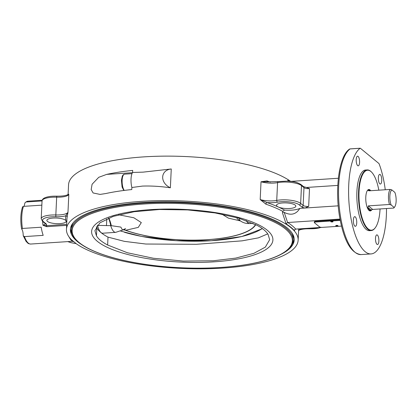 <?xml version="1.0" encoding="UTF-8"?>
<svg xmlns="http://www.w3.org/2000/svg" width="417" height="417" viewBox="0 0 417 417"><rect width="100%" height="100%" fill="white"/><g stroke="black" fill="none" stroke-linecap="round" stroke-linejoin="round"><path stroke-width="0.63" d="M341.518 226.097L322.242 227.369A2.148 0.625 2.7 0 1 319.485 226.884L314.47 222.767A2.148 0.625 2.7 0 1 314.335 222.532L314.366 221.844A2.148 0.625 2.7 0 1 315.758 221.328L340.131 219.728M314.335 222.532A2.148 0.625 2.7 0 1 315.726 222.016L340.262 220.4M331.484 221.286A1.147 0.334 2.7 0 1 333.027 221.672A1.147 0.334 2.7 0 1 331.869 221.948A1.147 0.334 2.7 0 1 330.738 221.563A1.147 0.334 2.7 0 1 331.484 221.286M336.498 225.409A1.147 0.334 2.7 0 1 338.041 225.79A1.147 0.334 2.7 0 1 336.884 226.071A1.147 0.334 2.7 0 1 335.753 225.68A1.147 0.334 2.7 0 1 336.498 225.409M338.218 205.842L299.849 208.364A15.393 4.472 2.7 0 1 284.545 210.1L282.643 211.299L282.559 213.129L286.072 223.835L287.594 222.522L284.217 212.383C283.232 211.925 282.679 212.17 282.559 213.129M337.796 185.403L306.349 187.473M306.631 187.514L309.508 188.63L308.669 206.42L305.056 208.02A5.729 1.663 -177.3 0 1 301.741 206.905L299.25 204.862A13.959 4.061 2.7 0 0 277.555 202.156A14.319 4.16 -177.3 0 1 266.984 202.563L260.187 199.555L265.895 204.179A115.968 33.714 2.7 0 1 282.643 211.299M284.545 210.1A117.401 34.131 -177.3 0 0 278.332 207.014A9.664 2.81 2.7 0 1 276.534 205.263A9.664 2.81 2.7 0 1 282.804 202.938A9.664 2.81 2.7 0 1 295.841 206.175A9.664 2.81 2.7 0 1 289.07 208.526A9.664 2.81 2.7 0 1 278.332 207.014A117.401 34.131 -177.3 0 0 266.984 202.563A1.433 0.97 -71.1 0 0 265.895 204.179M299.849 208.364C296.164 214.411 290.951 215.751 284.217 212.383M170.371 187.796L171.257 168.974C160.279 170.146 159.68 182.813 170.371 187.796C160.644 186.357 151.329 185.789 142.421 186.091L131.876 187.504L131.782 189.563A115.968 33.714 -177.3 0 0 105.756 193.545L100.075 194.416L93.106 192.962L91.177 189.521L92.105 184.236L98.751 177.308L106.658 174.389A115.968 33.714 2.7 0 1 132.684 170.407L132.585 172.466L143.078 172.138L171.257 168.974M132.585 172.466A10.738 3.732 86.2 0 0 131.876 187.504M385.256 189.756A53.689 18.661 86.2 0 0 379.126 163.871A1.433 0.495 -93.8 0 0 378.881 163.474L360.397 148.285A1.433 0.495 86.2 0 0 360.236 148.223A1.433 0.495 86.2 0 0 360.132 148.264A53.689 18.661 86.2 0 0 349.404 207.301A53.689 18.661 86.2 0 0 371.067 253.927A53.689 18.661 86.2 0 0 386.491 208.531M350.301 148.911A1.433 0.495 86.2 0 0 350.191 148.885A1.433 1.433 0 0 0 349.446 149.156L349.446 149.156A1.433 1.314 54.2 0 1 350.087 148.926L360.132 148.264M338.364 178.252L290.899 181.374M290.003 181.275A115.968 33.714 -177.3 0 0 288.137 180.045L288.731 181.16M288.137 180.045L287.449 181.082M321.804 227.38L295.71 229.1A117.401 34.131 -177.3 0 0 287.694 222.511L287.594 222.516M286.072 223.835A115.968 33.714 2.7 0 1 294.423 230.695L294.543 229.96L295.71 229.1M340.011 219.066L287.694 222.511M294.423 230.695L294.934 229.413M320.647 227.458A13.959 4.061 2.7 0 1 309.894 228.725L309.92 228.787C305.26 228.704 301.694 229.131 299.224 230.08L299.974 229.668A1.433 1.371 10.8 0 0 298.603 230.46M270.331 182.104A115.968 33.714 -177.3 0 0 266.989 180.915L261.026 181.77L266.995 181.89M266.989 180.915A1.433 0.97 -71.1 0 0 267.365 181.927M354.82 226.108A4.832 1.678 -93.8 0 1 353.335 220.838A4.832 1.678 -93.8 0 1 354.721 216.668A4.832 1.678 -93.8 0 1 356.717 221.375A4.832 1.678 -93.8 0 1 355.357 226.311A4.832 1.678 -93.8 0 1 354.82 226.108M356.201 159.622A4.832 1.678 -93.8 0 1 357.572 156.193A4.832 1.678 -93.8 0 1 359.569 160.905A4.832 1.678 -93.8 0 1 358.208 165.836A4.832 1.678 -93.8 0 1 356.201 159.622M380.262 174.598A4.832 1.678 -93.8 0 1 381.748 179.863A4.832 1.678 -93.8 0 1 380.361 184.038A4.832 1.678 -93.8 0 1 378.365 179.326A4.832 1.678 -93.8 0 1 379.725 174.395A4.832 1.678 -93.8 0 1 380.262 174.598M378.881 241.078A4.832 1.678 -93.8 0 1 377.51 244.508A4.832 1.678 -93.8 0 1 375.514 239.801A4.832 1.678 -93.8 0 1 376.874 234.865A4.832 1.678 -93.8 0 1 378.881 241.078M371.578 172.132L371.266 171.82A30.389 10.561 86.2 0 0 367.221 169.917L365.542 170.027A30.389 10.561 86.2 0 0 356.9 191.612A30.389 10.561 86.2 0 0 369.535 230.674L371.213 230.565A30.389 10.561 86.2 0 0 374.977 228.146L375.243 227.797A30.029 10.435 -93.8 0 1 363.864 222.548A30.029 10.435 -93.8 0 1 359.037 191.58A30.029 10.435 -93.8 0 1 371.578 172.132A30.029 10.435 -93.8 0 1 378.824 190.178M380.059 208.953A30.029 10.435 -93.8 0 1 375.243 227.797M371.87 209.652A10.738 3.732 -93.8 0 1 370.254 210.934A10.738 3.732 -93.8 0 1 365.792 197.132A10.738 3.732 -93.8 0 1 368.847 189.506A10.738 3.732 -93.8 0 1 370.729 190.71M367.221 169.917A30.389 10.561 86.2 0 0 358.578 191.497A30.389 10.561 86.2 0 0 371.213 230.565M292.265 243.929A112.032 32.568 -177.3 0 0 294.209 239.134M70.473 228.584A112.032 32.568 -177.3 0 0 71.953 233.541M292.088 233.119A110.958 32.255 2.7 0 1 293.219 238.227L293.12 240.281A110.958 32.255 -177.3 0 0 183.803 202.834A110.958 32.255 -177.3 0 0 71.448 229.83C71.448 237.476 78.73 244.503 93.304 250.898C101.253 254.375 110.807 257.419 121.972 260.026C150.782 266.823 188.666 269.674 220.927 267.479C241.151 266.114 257.8 263.184 270.868 258.696C276.711 256.663 281.459 254.386 285.108 251.858C290.18 248.36 292.854 244.503 293.12 240.281M71.448 229.83L71.547 227.776A110.958 32.255 2.7 0 1 73.152 222.793M81.94 244.81A112.032 32.568 2.7 0 1 70.395 229.433A112.032 32.568 2.7 0 1 183.834 202.182A112.032 32.568 2.7 0 1 294.209 239.989A112.032 32.568 2.7 0 1 281.267 254.208M71.552 239.832A115.968 33.714 2.7 0 1 66.459 229.251A115.968 33.714 2.7 0 1 183.892 201.036A115.968 33.714 2.7 0 1 298.145 240.176A115.968 33.714 2.7 0 1 205.576 268.777A115.968 33.714 2.7 0 1 76.436 243.851L71.552 239.832M290.602 181.343A115.968 33.714 -177.3 0 0 161.535 156.172A115.968 33.714 -177.3 0 0 68.555 184.778L68.107 194.353M67.403 194.901L68.815 194.421L68.221 193.999A115.968 33.714 -177.3 0 0 68.185 194.197M66.459 229.251L66.96 218.644A115.968 33.714 2.7 0 1 67.121 217.262L67.976 212.211L65.761 215.808A117.401 34.131 -177.3 0 0 66.126 220.984A9.664 2.81 -177.3 0 0 53.131 218.06A9.664 2.81 -177.3 0 0 46.866 220.385A9.664 2.81 -177.3 0 0 56.384 223.642A9.664 2.81 -177.3 0 0 66.167 221.291A9.664 2.81 -177.3 0 0 66.126 220.984A117.401 34.131 -177.3 0 0 66.772 222.584M73.34 241.646A9.664 2.81 2.7 0 1 72.308 241.307M21.705 229.022L22.44 228.453L41.194 227.218A21.476 7.464 86.2 0 0 43.191 235.36L24.436 236.595L23.295 235.803L23.18 235.047A5.729 1.991 86.2 0 0 21.705 229.022L21.564 228.771C20.271 220.197 20.615 212.852 22.607 206.733M23.946 206.337A5.729 1.991 86.2 0 0 24.655 203.725L25.312 202.318L26.073 201.99L42.049 200.942M66.689 224.356L46.412 225.691L46.558 224.247A1.433 1.277 129.4 0 1 45.714 223.981A1.433 1.277 129.4 0 1 45.703 223.976L42.612 221.437A1.433 1.277 129.4 0 0 43.457 221.698A13.959 4.061 2.7 0 1 55.836 216.751L55.831 214.963A15.393 4.472 -177.3 0 0 41.205 218.743L42.612 221.437M45.604 223.893L42.987 225.305L46.803 226.681L66.642 225.378M46.803 226.681A1.433 0.495 -93.8 0 0 46.412 225.691L42.987 225.305A21.476 7.464 86.2 0 1 42.628 221.448M67.121 217.262A1.433 1.371 10.8 0 0 65.761 215.808A14.319 4.16 -177.3 0 1 55.836 216.751M68.826 236.616L70.916 240.072L72.787 241.13M41.846 205.159L23.482 206.368L22.742 206.957M107.633 245.019A87.226 25.359 2.7 0 1 96.457 235.84L94.899 230.684L99.882 222.855L113.195 216.397L134.18 211.695L159.409 209.511L187.697 209.918L215.042 212.925L238.779 218.169L256.929 225.274A87.226 25.359 2.7 0 1 268.105 234.458L269.658 239.702L265.358 247.104L253.953 253.307L235.725 258.102L213.223 260.776L183.47 261.084L153.44 258.259L127.456 252.77L107.633 245.019L108.003 237.127L124.417 241.365L145.82 244.028L196.407 244.299L242.147 240.838L258.389 237.862L267.73 233.864M214.02 261.84A90.734 26.375 2.7 0 1 92.85 227.526A90.734 26.375 2.7 0 1 239.89 217.846A90.734 26.375 2.7 0 1 214.02 261.84M97.484 225.362L111.329 225.68L120.815 227.083L122.577 230.069L115.676 232.358L102.733 233.207A15.393 5.348 -93.8 0 1 97.484 225.362L97.422 225.117M151.97 238.18L141.457 236.403L120.701 231.091M96.264 226.639L96.833 227.948A87.226 25.359 -177.3 0 0 108.003 237.127M96.457 235.84L96.833 227.948M236.882 218.581L239.712 220.39L239.467 218.372M115.676 232.358A15.393 5.348 -93.8 0 1 110.745 225.686A28.632 8.621 90.7 0 0 108.529 218.107M108.785 218.002A28.632 8.204 -92.5 0 1 111.329 225.68M106.7 218.899A28.632 4.863 -77.7 0 1 106.408 225.691M123.833 229.324A28.632 11.655 -95.1 0 1 125.715 230.257L138.267 227.39L141.311 222.6L133.878 217.783L118.725 214.771M123.01 229.793L125.298 230.137A28.632 12.124 88.2 0 0 123.729 229.381M125.298 230.137L125.715 230.257A75.013 21.809 2.7 0 0 202.928 239.9A75.013 21.809 2.7 0 0 255.506 224.534M255.736 224.648A75.315 21.892 -177.3 0 1 202.13 239.994A75.315 21.892 -177.3 0 1 124.563 229.929A28.632 17.431 95 0 0 123.458 229.532M391.151 204.976A8.95 3.112 -93.8 0 1 389.859 196.099A8.95 3.112 -93.8 0 1 391.86 189.928L390.171 189.433A10.024 3.482 86.2 0 0 389.462 204.486L391.151 204.976L394.128 207.426L393.804 208.052A10.024 3.482 86.2 0 0 393.888 207.942L394.691 206.895A8.95 3.112 -93.8 0 1 394.128 207.426M390.171 189.433L369.076 190.819L368.706 190.345A10.024 3.482 -93.8 0 1 369.227 190.194A10.024 3.482 -93.8 0 1 370.463 190.731M368.56 190.72L368.706 190.345L369.269 190.809M393.804 208.052L372.704 209.438L371.062 210.048A10.024 3.482 -93.8 0 1 370.541 210.199A10.024 3.482 -93.8 0 1 367.903 207.452L368.362 205.873L389.462 204.486M369.227 190.194L368.221 190.261A10.024 3.482 86.2 0 0 367.252 190.751M368.513 209.907A10.024 3.482 86.2 0 0 369.54 210.262L370.541 210.199M369.577 210.804A10.738 3.732 86.2 0 0 370.207 210.22M368.889 190.22A10.738 3.732 86.2 0 0 368.185 189.725M391.86 189.928L394.836 192.373A8.95 3.112 -93.8 0 1 394.691 206.895M369.915 210.913A10.738 3.732 86.2 0 0 370.927 210.111M369.618 190.23A10.738 3.732 86.2 0 0 368.513 189.568M315.726 222.016L315.758 221.328M371.067 253.927L361.023 254.584A53.689 18.661 -93.8 0 1 339.36 207.963A53.689 18.661 -93.8 0 1 350.087 148.926A1.433 0.495 86.2 0 1 350.191 148.885L360.236 148.223M308.669 206.42A4.295 1.251 2.7 0 1 303.143 205.451L300.652 203.402A15.393 4.472 -177.3 0 0 276.737 200.421A1.433 0.86 79.4 0 0 277.555 202.156M301.741 206.905A1.433 1.277 129.4 0 0 303.143 205.451L303.983 187.66L301.491 185.612A1.433 1.277 -50.6 0 0 301.064 184.595C295.705 181.364 292.828 181.718 287.438 181.082L278.196 181.593A1.433 0.86 -100.6 0 0 277.576 182.636A12.885 3.748 -177.3 0 1 261.026 181.77L260.187 199.555A12.885 3.748 2.7 0 0 276.737 200.421L277.576 182.636A15.393 4.472 2.7 0 1 301.491 185.612L300.652 203.402A1.433 1.277 129.4 0 1 299.25 204.862M306.667 187.52L303.555 186.644A1.433 1.277 -50.6 0 1 303.983 187.66A4.295 1.251 -177.3 0 0 309.508 188.63M309.894 228.725A14.319 4.16 -177.3 0 0 299.974 229.668A117.401 34.131 -177.3 0 0 300.099 228.813M298.65 228.907A115.968 33.714 2.7 0 1 298.645 229.569L298.145 240.176M67.976 212.211L68.815 194.421A12.885 3.748 -177.3 0 1 56.67 197.173L55.831 214.963A12.885 3.748 2.7 0 0 67.976 212.211M132.45 172.69L106.658 174.389M75.967 243.528A13.959 4.061 2.7 0 1 68.096 241.584M46.558 224.247L43.457 221.698M42.044 200.958A15.393 4.472 2.7 0 1 56.67 197.173L56.785 196.162C51.369 196.032 47.22 196.652 44.338 198.028C42.831 198.867 42.07 199.847 42.044 200.958L41.205 218.743M26.073 201.99A21.476 7.464 -93.8 0 1 27.887 201.187L42.18 200.249M23.295 235.803L26.089 241.401L27.918 243.205C28.121 243.57 29.054 243.851 30.712 244.044A21.476 7.464 -93.8 0 1 24.436 236.595M22.44 228.453A21.476 7.464 -93.8 0 1 23.091 207.614A21.476 7.464 -93.8 0 1 23.482 206.368M220.848 267.448A110.244 32.046 2.7 0 1 73.627 225.764A110.244 32.046 2.7 0 1 252.285 214.004A110.244 32.046 2.7 0 1 220.848 267.448M124.271 190.418A8.59 2.987 -93.8 0 1 122.118 180.879A8.59 2.987 -93.8 0 1 124.579 174.15L131.991 173.665M252.968 223.319L249.7 223.533A15.393 5.348 -93.8 0 1 246.254 220.603M221.891 214.135L228.391 218.127L240.416 220.927M368.362 205.873L372.704 209.438M371.062 210.048L367.903 207.452M262.236 228.506A86.95 25.275 2.7 0 1 124.464 232.279M349.446 149.156C338.614 156.26 334.554 191.059 340.09 219.493C344.437 241.792 351.416 253.489 361.023 254.584M303.555 186.644L301.064 184.595M309.92 228.787L321.246 227.421M299.229 230.075L298.489 230.825M266.937 181.885L278.196 181.593M76.087 243.611L70.786 242.642L67.763 241.61M45.615 223.658L45.703 223.976M68.211 194.129L67.476 194.875C65.005 195.818 61.44 196.251 56.785 196.162M25.312 202.318L27.887 201.187M30.712 244.044L72.928 241.266M123.813 190.475L122.072 186.962L121.415 180.16L122.353 175.974L123.343 174.65L124.579 174.15M249.7 223.533C245.978 223.731 242.647 222.683 239.707 220.39M122.577 230.069L125.595 228.537M141.457 236.403L175.896 240.682L211.268 240.734L241.73 236.543L262.449 228.657"/></g></svg>
